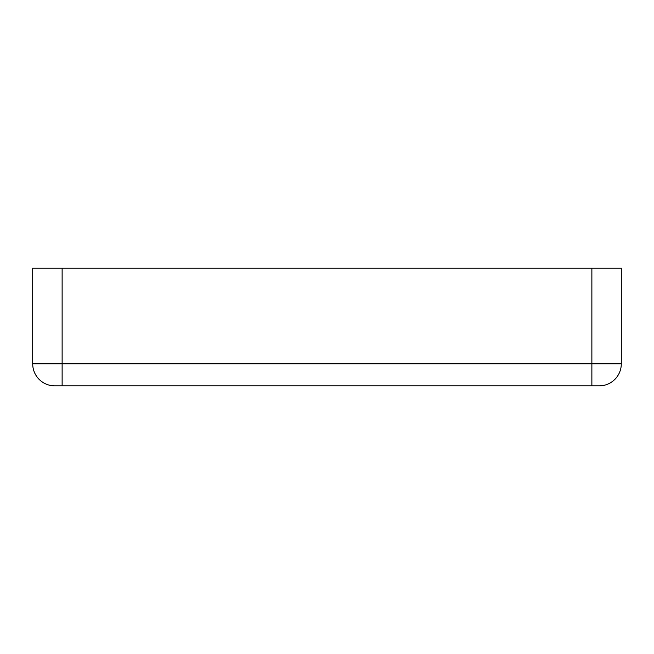 <?xml version="1.0" encoding="UTF-8"?>
<svg xmlns="http://www.w3.org/2000/svg" width="654" height="654" viewBox="0 0 654 654"><rect width="100%" height="100%" fill="white"/><g stroke="black" fill="none" stroke-linecap="round" stroke-linejoin="round"><path stroke-width="0.98" d="M591.87 385.86L599.227 385.86A22.073 22.073 0 0 0 621.3 363.788L621.3 268.14L591.87 268.14L591.87 363.788L62.13 363.788L62.13 385.86L591.87 385.86L591.87 363.788L621.3 363.788A22.073 22.073 0 0 1 599.227 385.86M54.773 385.86A22.073 22.073 0 0 1 32.7 363.788L62.13 363.788L62.13 268.14L32.7 268.14L32.7 363.788A22.073 22.073 0 0 0 54.773 385.86L62.13 385.86M62.13 268.14L591.87 268.14"/></g></svg>
